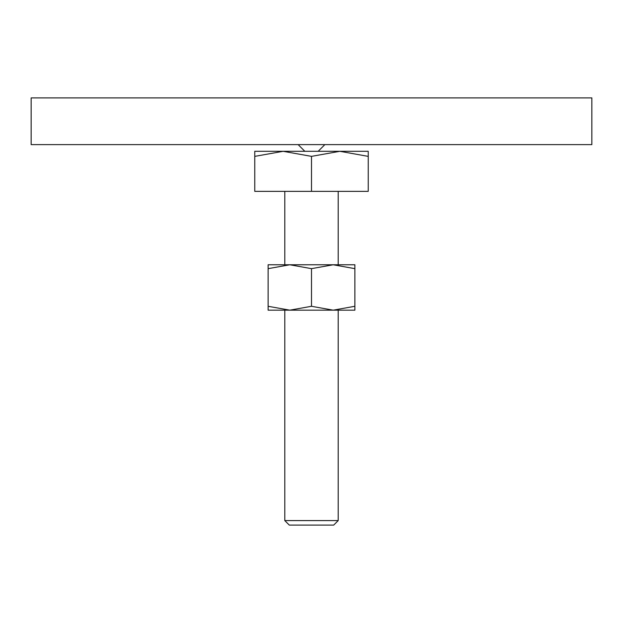 <?xml version="1.0" encoding="UTF-8"?>
<svg xmlns="http://www.w3.org/2000/svg" width="623" height="623" viewBox="0 0 623 623"><rect width="100%" height="100%" fill="white"/><g stroke="black" fill="none" stroke-linecap="round" stroke-linejoin="round"><path stroke-width="0.93" d="M31.15 97.897L591.85 97.897L591.85 144.622L31.15 144.622L31.15 97.897M311.5 151.303L283.13 151.303L311.5 156.365L339.87 151.303L311.5 151.303M284.797 520.587L289.313 525.103L333.687 525.103L338.203 520.587L284.797 520.587L284.797 310.168M311.5 156.365L311.5 191.347L254.76 191.347L254.76 156.365C254.76 149.582 254.76 149.582 254.76 156.381L283.13 151.303L254.76 151.303M311.5 191.347L368.24 191.347L368.24 156.365C368.24 149.582 368.24 149.582 368.24 156.381L339.87 151.303L368.24 151.303M354.884 310.168L333.196 310.168L311.5 306.29L289.804 310.168L268.116 306.29C268.116 311.477 268.116 311.477 268.116 306.282L268.116 268.653C268.116 263.459 268.116 263.459 268.116 268.661L289.804 264.775L311.5 268.653L333.196 264.775L354.884 268.653C354.884 263.459 354.884 263.459 354.884 268.661L354.884 306.29C354.884 311.477 354.884 311.477 354.884 306.282L333.196 310.168L268.116 310.168M354.884 264.775L268.116 264.775M311.5 268.653L311.5 306.29M304.826 151.303L298.152 144.622M318.174 151.303L324.848 144.622M338.203 191.347L338.203 264.775M338.203 310.168L338.203 520.587M284.797 191.347L284.797 264.775"/></g></svg>
